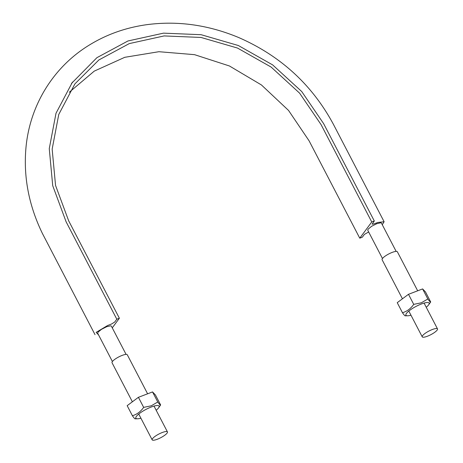 <?xml version="1.0" encoding="UTF-8"?>
<svg xmlns="http://www.w3.org/2000/svg" width="463" height="463" viewBox="0 0 463 463"><rect width="100%" height="100%" fill="white"/><g stroke="black" fill="none" stroke-linecap="round" stroke-linejoin="round"><path stroke-width="0.69" d="M112.266 327.845L119.379 318.226L68.674 220.834L55.548 185.42L52.157 149.109L58.76 114.459L74.908 83.884L98.874 59.958L129.293 43.597L164.122 35.929L201.011 37.451L237.496 48.054L271.104 67.048L299.596 93.144L321.05 124.576L371.748 221.974L374.312 220.996L323.608 123.604L301.72 91.529L272.655 64.901L238.358 45.524L201.133 34.702L163.497 33.151L127.956 40.975L96.923 57.672L71.447 83.496M98.515 334.836L96.136 332.382L107.653 325.489L111.612 323.978L114.737 322.011L116.815 319.204L119.379 318.226M97.907 332.347L99.238 330.952M101.461 329.349L102.097 328.962M106.727 326.699L107.179 326.531M112.411 361.522L97.699 333.262L98.017 332.191L101.513 329.32L106.774 326.675L110.726 325.807L111.369 326.143L126.086 354.398M69.265 92.264L94.261 71.123L124.773 57.308L158.907 51.706L194.535 54.663L229.44 65.977L261.439 84.961L288.542 110.431L309.064 140.781L359.763 238.173L362.326 237.195L364.404 234.388L368.664 231.986M371.598 226.303L372.188 225.944M376.228 223.918L377.021 223.606M368.085 229.185L367.772 230.256L368.085 229.185L371.575 226.32L376.841 223.675L380.794 222.801L381.437 223.137M116.815 319.204L66.116 221.812L52.718 185.675L49.263 148.635L56 113.279L72.471 82.084M359.763 238.173L371.748 221.974M382.264 224.711L384.116 221.742L377.721 222.489L373.763 223.994L372.119 224.19L374.312 220.996M132.372 401.803L112.034 362.743A8.606 2.049 -27.5 0 1 122.163 355.393A8.606 2.049 -27.5 0 1 127.302 354.791L147.61 393.805M157.31 439.254A8.606 2.049 152.5 0 0 167.444 431.904A8.606 2.049 152.5 0 0 162.305 432.5A8.606 2.049 152.5 0 0 152.177 439.85A8.606 2.049 152.5 0 0 157.31 439.254M427.378 336.248A8.606 2.049 152.5 0 0 437.506 328.898A8.606 2.049 152.5 0 0 428.929 331.057A8.606 2.049 152.5 0 0 422.239 336.844A8.606 2.049 152.5 0 0 427.378 336.248M417.678 290.799L397.37 251.791A8.606 2.049 152.5 0 0 388.787 253.944A8.606 2.049 152.5 0 0 382.102 259.737L402.434 298.803M152.535 391.924L138.42 397.306L143.657 407.376L151.297 405.796L157.773 401.988C159.486 404.442 160.441 405.438 160.638 404.969L155.394 394.904L152.535 391.924L157.773 401.988M138.42 397.306L127.169 405.669L132.406 415.733C136.909 414.414 140.659 411.63 143.657 407.376M140.908 418.205A13.08 3.114 -27.5 0 1 137.563 418.789A13.08 3.114 -27.5 0 1 138.292 414.42A13.08 3.114 -27.5 0 1 151.251 407.018A13.08 3.114 -27.5 0 1 158.572 407.851A13.08 3.114 -27.5 0 1 156.176 410.259M135.271 418.714C135.08 419.183 134.125 418.193 132.406 415.733M422.603 288.924L408.488 294.306L413.725 304.37L421.365 302.79L427.841 298.988C429.554 301.442 430.509 302.432 430.7 301.969L425.462 291.898L422.603 288.924L427.841 298.988M408.488 294.306L397.237 302.669L402.474 312.733C406.977 311.414 410.727 308.624 413.725 304.37M410.97 315.199A13.08 3.114 -27.5 0 1 407.625 315.789A13.08 3.114 -27.5 0 1 408.36 311.42A13.08 3.114 -27.5 0 1 421.318 304.017A13.08 3.114 -27.5 0 1 428.64 304.851A13.08 3.114 -27.5 0 1 426.238 307.253M405.339 315.714C405.148 316.183 404.193 315.187 402.474 312.733M428.64 304.851L430.7 301.969M384.116 221.742L333.418 124.344C312.149 84.793 280.572 55.861 238.688 37.538C208.477 24.944 177.983 20.638 147.211 24.62C126.202 27.496 107.017 34.239 89.654 44.853C53.395 66.817 29.638 105.408 25.922 148.189C23.405 177.242 28.914 205.699 42.451 233.56L95.025 334.662M367.767 230.261L382.473 258.516M381.443 223.137L396.154 251.397M167.444 431.904L154.011 406.097M152.177 439.85L138.744 414.044M437.506 328.898L424.073 303.091M422.239 336.844L408.806 311.043M158.572 407.851L160.62 404.992M137.563 418.789L135.103 418.818M407.625 315.789L405.171 315.812"/></g></svg>
